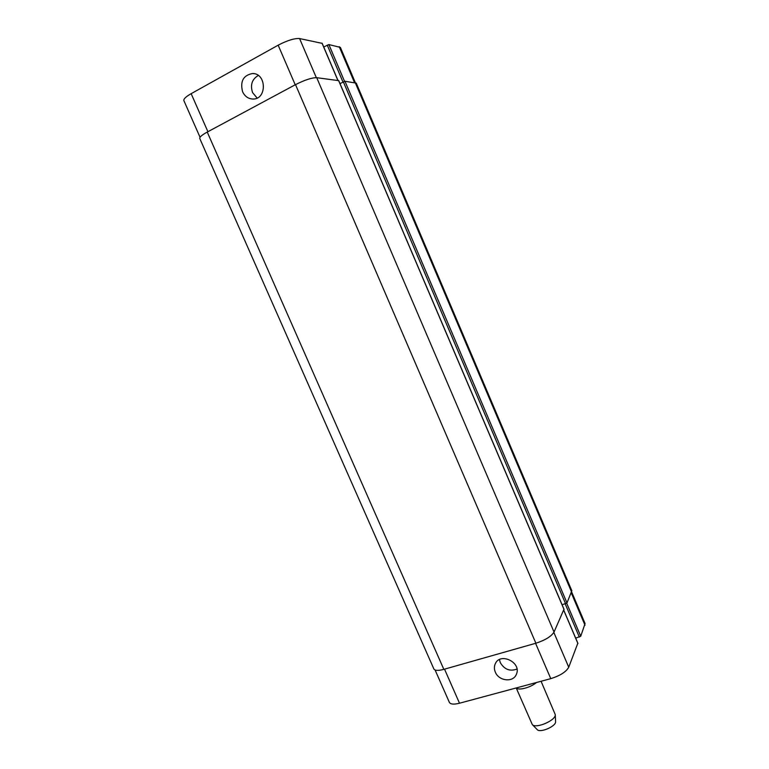 <?xml version="1.0" encoding="UTF-8"?>
<svg xmlns="http://www.w3.org/2000/svg" width="769" height="769" viewBox="0 0 769 769"><rect width="100%" height="100%" fill="white"/><g stroke="black" fill="none" stroke-linecap="round" stroke-linejoin="round"><path stroke-width="1.15" d="M525.554 685.439L524.4 685.756M536.512 682.488C530.793 687.505 518.364 690.831 516.307 687.928M541.068 681.267L555.285 714.661C556.045 720.303 535.916 729.012 532.311 724.6L516.22 687.957M555.583 721.572L555.593 721.678C556.189 726.263 540.155 733.193 537.223 729.627L537.156 729.55M495.323 672.125C494.121 669.241 494.092 666.492 495.236 663.878C500.071 651.862 521.901 662.503 516.393 674.269C513.375 682.709 498.783 681.171 495.323 672.125M499.446 659.571L500.283 662.609C504.368 669.482 509.924 671.635 516.979 669.068M242.591 91.732C239.976 81.283 243.331 75.208 252.655 73.507C266.737 73.43 266.949 99.547 252.963 99.038C248.31 98.855 244.859 96.423 242.591 91.732M258.297 75.477C252.011 79.188 250.098 84.878 252.559 92.559L257.115 98.047M200.055 137.286L183.868 100.595C183.455 98.999 185.887 96.692 191.154 93.664L278.167 45.179C287.366 40.392 294.508 38.19 299.593 38.565L322.086 43.343M323.72 46.996L328.882 44.564L340.359 47.39L355.316 82.6M435.091 670.001L449.384 702.395C450.519 704.346 453.902 704.615 459.516 703.222L550.777 678.652C560.111 675.711 566.099 671.904 568.733 667.223L577.807 643.269M575.693 638.145L580.739 636.242L585.074 623.553L571.761 592.197M338.639 80.63L316.732 77.698C311.801 77.65 304.735 79.966 295.517 84.628L207.245 132.066C201.959 134.979 199.459 137.122 199.767 138.478L433.851 668.934C434.908 670.703 438.234 670.837 443.828 669.357L535.887 643.23C545.221 640.192 551.277 636.472 554.036 632.051L563.946 609.298M562.101 604.79L566.993 602.915L571.828 590.755L356.258 83.129L344.973 81.283L339.985 83.6M337.87 80.38L322.009 43.151M342.964 82.023L327.238 45.083M344.531 81.341L328.882 44.564M354.451 82.485L339.235 46.678M207.909 131.71L191.154 93.664M295.219 84.792L278.167 45.179M316.328 77.659L299.593 38.565M563.735 610.259L577.913 643.538M565.196 603.876L579.355 637.116M566.695 603.232L580.739 636.242M571.357 593.101L585.007 625.235M444.52 669.155L459.516 703.222M535.57 643.317L550.777 678.652M553.843 632.445L568.733 667.223M316.732 77.698L554.036 632.051M535.887 643.23L295.517 84.628M338.571 80.466L564.052 609.538M343.349 81.822L565.59 603.761M344.973 81.283L566.993 602.915M355.211 82.581L571.713 592.303M207.245 132.066L443.828 669.357M555.593 721.678L555.285 714.661M537.223 729.627L532.311 724.6M495.697 663.013L495.236 663.878M254.241 73.699L252.655 73.507M322.115 43.218L337.956 80.389M563.764 610.173L577.923 643.374M338.668 80.524L564.062 609.384"/></g></svg>
